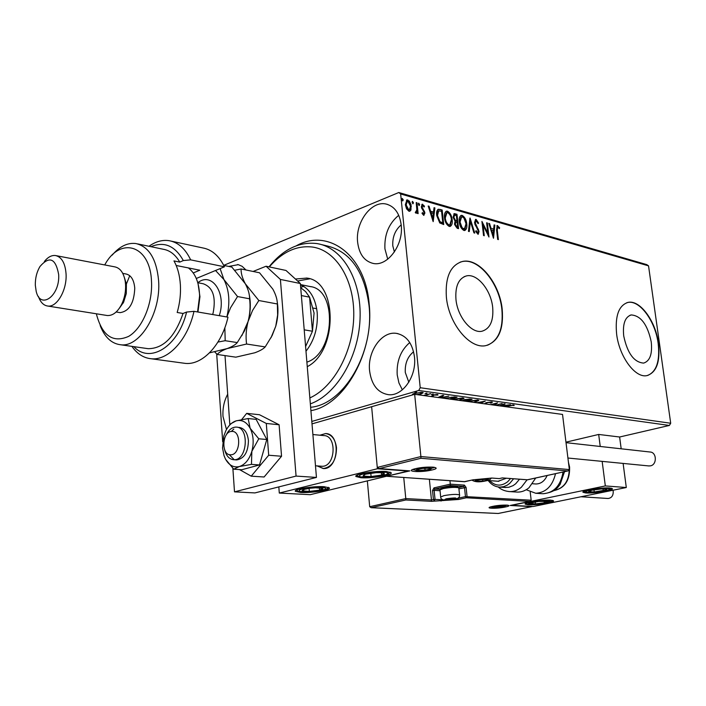 <?xml version="1.0" encoding="UTF-8"?>
<svg xmlns="http://www.w3.org/2000/svg" width="706" height="706" viewBox="0 0 706 706"><rect width="100%" height="100%" fill="white"/><g stroke="black" fill="none" stroke-linecap="round" stroke-linejoin="round"><path stroke-width="1.06" d="M296.414 245.732C328.158 227.826 365.258 254.831 369.141 303.836C374.586 351.8 344.59 405.103 310.914 410.645M310.631 407.274C343.663 404.573 374.454 352.7 369.044 305.583C364.428 271.686 350.52 251.813 327.328 245.97L321.212 244.523M651.241 341.907C647.561 324.628 640.88 315.635 631.208 314.938C625.066 316.915 622.56 323.904 623.716 335.915C627.405 353.291 634.05 362.354 643.643 363.096C649.952 361.066 652.485 354.006 651.241 341.907M492.691 307.419C491.049 290.042 477.088 273.09 466.375 275.931C458.556 278.438 455.088 286.265 455.961 299.423C457.514 316.985 471.608 333.885 482.083 331.202C490.158 328.661 493.697 320.727 492.691 307.419M502.204 309.307C499.689 282.982 478.509 257.178 462.13 261.564C450.357 265.35 445.107 277.22 446.377 297.155C448.707 323.913 470.178 349.594 486.01 345.578C498.392 341.704 503.793 329.605 502.204 309.307M487.475 345.225C498.665 340.398 503.466 328.458 501.878 309.413C499.354 283.088 478.183 257.293 461.795 261.679L460.109 262.164M658.477 343.319C655.697 321.062 639.918 299.503 627.996 302.406C618.712 305.398 614.926 315.997 616.638 334.212C619.303 356.812 635.303 378.337 646.899 375.618C656.545 372.521 660.41 361.754 658.477 343.319M647.631 375.468C656.562 371.665 660.066 360.978 658.16 343.407C655.38 321.151 639.601 299.591 627.678 302.503L626.84 302.706M414.457 356.865C412.472 343.257 406.471 335.429 396.445 333.373C381.814 330.858 367.305 351.429 369.591 370.809C371.515 384.885 377.789 392.836 388.406 394.672C402.596 396.56 416.867 376.166 414.457 356.865M409.762 342.56C400.629 350.441 396.445 361.234 397.213 374.93L398.934 382.961L402.341 389.809M245.979 269.983L242.123 266.312L238.275 264.662L228.718 266.427M227.694 394.186C224.111 400.902 222.54 408.297 222.99 416.39L226.494 429.513M401.193 224.958C399.64 213.477 394.733 206.54 386.473 204.14C371.727 200.01 355.18 222.222 357.624 242.176C359.133 254.089 364.278 261.158 373.05 263.4C387.391 266.903 403.77 244.911 401.193 224.958M398.731 215.295C388.847 223.467 384.249 234.657 384.929 248.847L387.726 259.199M401.193 224.887C395.148 230.077 392.342 237.057 392.792 245.829L394.389 251.98M413.592 351.773C407.583 356.68 404.82 363.581 405.297 372.477L408.818 382.22M223.723 265.35L398.793 192.517L646.758 264.618L648.54 265.862L670.7 423.247L669.359 425.453L619.621 437.005L598.679 434.446L565.956 442.177M412.71 394.892L412.419 394.275L414.704 393.277L422.267 392.395L423.229 392.757L420.811 394.107L417.855 394.751M423.476 395.519L430.66 393.621L424.659 395.678M431.048 396.551L433.193 394.972L437.438 394.495L437.923 395.06L434.058 395.078L431.869 396.657M443.968 398.308L454.664 396.94L457.047 397.275L450.269 399.164M462.183 400.787L464.345 399.675L470.081 399.075L472.076 399.349L465.316 401.211M476.709 402.755L485.243 401.167L480.415 403.267M479.595 403.152L482.454 401.952L477.53 402.87M495.444 405.306L502.151 403.505L496.177 405.403M493.37 405.023L495.127 403.761L491.402 404.759M490.67 404.662L497.553 402.87L494.377 405.165M505.002 406.603L513.703 404.988L514.1 405.588L512.503 405.306L505.717 406.709M669.359 425.453L418.729 390.497L311.805 421.447M499.363 405.844L504.34 403.814L505.134 403.92L502.337 405.059L504.984 405.42L510.5 404.662L502.081 406.206M484.395 403.806L486.593 402.544L491.835 401.961L492.417 402.182L491.42 402.958L490.22 403.029L490.67 402.296L487.317 402.649L485.587 403.964M466.878 401.423L477.724 400.002L478.809 400.417L474.441 402.446M451.866 399.384L462.827 397.946L463.966 398.378L459.615 400.434M437.967 397.487L442.856 395.307L443.73 395.431L440.985 396.657L443.906 397.054L448.795 396.128L440.968 397.902M433.228 394.336L431.34 394.442L433.184 393.939M426.936 393.463L425.03 393.577L426.892 393.074M416.54 392.033L414.616 392.139L416.496 391.627M222.69 441.797L216.689 353.944M410.954 210.053L409.771 211.27L408.933 211.235L406.541 208.826L405.35 204.714L406.912 199.93L409.33 201.06L411.06 204.731L410.954 210.053L409.586 211.297M417.008 202.798L418.128 213.618L417.325 213.388L417.158 211.791L416.266 213.203L415.278 212.647L416.84 209.876L416.205 202.569L417.008 202.798L416.355 203.063L417.422 213.415M423.724 215.356L422.011 213.388L422.391 212.594L423.732 214.024L424.156 212.78L421.332 206.876L422.214 204.228L424.491 206.17L424.138 207.034L422.656 205.578L422.126 207.043L424.941 212.956L423.724 215.356M439.829 209.347L442.177 210.017L443.739 224.552L439.741 222.937L436.705 215.339C436.273 212.312 436.811 210.282 438.32 209.241L442.177 210.017M456.976 214.262L458.556 228.638L457.161 228.25L454.496 224.049L455.088 221.234L453.12 217.113L454.249 213.662L456.976 214.262L456.323 214.518L457.85 228.444M470.072 218.022L474.75 233.095L473.947 232.874L470.399 221.428L469.261 231.586L468.449 231.356L469.94 218.066M486.628 222.769L487.352 222.972L488.967 237.013L483.063 225.205L484.263 235.716L483.539 235.522L481.924 221.419L487.828 233.209L486.628 222.769M497.298 230.324L498.374 239.608L497.668 239.413L496.565 229.988L497.2 225.567L499.61 227.694L499.371 228.656L497.642 227.014L497.298 230.324L496.645 230.571L497.677 239.413M648.54 265.862L400.655 193.965L420.22 387.726L670.7 423.247M493.512 238.266L488.79 223.387L489.567 223.608L491.041 228.365L493.653 229.106L494.085 224.905L494.862 225.126L493.512 238.266M476.109 219.398L478.597 223.096L478.086 223.643L476.321 220.863L475.262 222.884L479.065 231.436L478.174 234.295L475.623 231.356L476.1 230.641L477.856 232.839L478.341 231.294L474.52 222.655L475.588 219.372L477.662 222.584M466.772 223.908C467.204 227.27 466.542 229.468 464.786 230.5L463.921 230.474C461.239 228.868 459.694 225.999 459.279 221.869C458.865 218.569 459.509 216.398 461.221 215.365L462.192 215.401C464.83 217.033 466.357 219.866 466.772 223.908L466.119 224.164L464.645 230.527M452.184 219.804C452.608 223.193 451.928 225.408 450.137 226.458L449.237 226.423C446.492 224.79 444.912 221.887 444.506 217.713C444.092 214.386 444.762 212.197 446.51 211.147L447.525 211.191C450.216 212.85 451.769 215.718 452.184 219.804L451.522 220.06L450.004 226.485M433.175 221.64L428.198 206.011L429.063 206.258L430.616 211.253L433.493 212.065L434.049 207.688L434.896 207.926L433.175 221.64M419.664 204.572L419.126 205.605L418.331 204.184L418.684 203.143L419.664 204.572L418.958 205.525M413.478 202.798L412.931 203.84L412.127 202.41L412.489 201.36L413.478 202.798L412.763 203.76M403.258 199.877L402.702 200.928L401.882 199.48L402.252 198.43L403.258 199.877L402.544 200.848M418.729 390.497L420.22 387.726M400.655 193.965L398.793 192.517M496.821 225.796L497.686 225.593M497.033 225.832L498.957 227.932L499.61 227.694M497.209 227.261L496.645 230.571M488.931 223.846L489.567 223.608M493.653 229.106L491.041 228.365M494.041 225.32L494.862 225.126M494.209 225.373L493.009 237.013M491.517 229.891L493.062 234.869L493.512 230.447L490.873 230.121M492.417 235.107L493.062 234.869M488.111 235.548L486.699 223.22L487.352 222.972M483.557 235.522L482.41 225.443L483.063 225.205M482.119 223.096L487.175 233.457L487.828 233.209M477.971 223.334L478.597 223.096M475.968 220.846L475.315 221.093L474.608 223.131L475.262 222.884M474.873 224.252L475.659 224.34M475.006 224.587L477.794 229.415L478.447 229.176M477.794 229.415L478.412 231.683L479.065 231.436M478.412 231.683L477.918 234.304M475.641 231.33L476.929 233.068L477.583 232.821M476.929 233.068L477.503 232.848M469.781 219.442L473.947 232.874M468.652 231.418L469.746 221.675L470.399 221.428M460.727 215.586L462.192 215.401M461.539 215.657C464.177 217.28 465.704 220.122 466.119 224.164M459.377 222.337L460.03 222.081L462.148 227.782L464.416 229.009L466.031 223.705L463.948 218.066L462.386 216.874L460.983 217.095L459.377 222.337L461.142 227.561L462.659 229.071L464.221 229.044M463.074 229.238L463.727 228.991M461.636 216.848L460.03 222.081M453.826 213.883L455.008 213.697M454.346 213.953L456.323 214.518M454.585 215.18L453.932 215.436L453.226 217.58L454.699 220.493L456.967 220.854L456.376 215.515L454.585 215.18L453.879 217.333L455.361 220.237L456.967 220.854M455.899 222.143L455.246 222.399L454.593 224.482L456.191 226.979L457.638 226.944L457.126 222.337L455.899 222.143L455.255 224.234L456.853 226.732L457.638 226.944M456.191 226.979L456.853 226.732M454.593 224.482L455.255 224.234M454.699 220.493L455.361 220.237M453.226 217.58L453.879 217.333M445.998 211.376L447.525 211.191M446.863 211.447C449.554 213.106 451.108 215.974 451.522 220.06M444.621 218.189L445.274 217.933C445.601 221.243 446.854 223.573 449.034 224.932L449.748 224.949L451.416 219.601C451.09 216.327 449.854 214.024 447.71 212.682L446.271 212.903L444.621 218.189C444.948 221.499 446.201 223.828 448.381 225.179L449.572 224.985M448.381 225.179L449.034 224.932M446.924 212.647L445.274 217.933M441.515 210.273L443.033 224.358M437.826 209.461L439.167 209.603M438.682 210.82L438.02 211.076L436.829 215.815L439.344 221.931L442.803 222.84L441.559 211.279L438.682 210.82L437.482 215.559L440.006 221.675L442.803 222.84M439.344 221.931L440.006 221.675M436.829 215.815L437.482 215.559M428.357 206.505L429.063 206.258M428.401 206.514L429.954 211.509L430.616 211.253M429.954 211.509L433.493 212.065M433.987 208.12L434.896 207.926M434.243 208.191L432.699 220.475M431.11 212.85L430.448 213.115L432.081 218.339L432.743 218.083L433.316 213.468L431.11 212.85L432.743 218.083M422.011 213.388L422.868 214.28L423.529 214.015M422.868 214.28L423.309 214.103M421.817 204.466L422.7 204.246M422.038 204.511L423.838 206.434L424.491 206.17M422.267 205.861L421.473 207.308L422.126 207.043M421.473 207.308L421.764 208.394L422.426 208.129M421.764 208.394L422.735 209.744L423.397 209.479M422.735 209.744L423.856 211.482L424.518 211.218M423.856 211.482L424.288 213.212L424.941 212.956M424.288 213.212L423.882 215.392M418.384 203.496L419.011 204.837M416.002 213.203L417.158 211.791M415.419 212.1L415.931 211.897M412.18 201.722L412.816 203.063M406.435 200.169L407.786 199.966M407.124 200.239L409.312 202.269L410.689 206.681L411.351 206.417M410.689 206.681L410.292 210.317M405.509 205.208L406.171 204.943L408.8 209.903L409.348 209.92L410.539 206.178L407.927 201.298L406.682 201.545L405.509 205.208L408.139 210.167L409.118 209.947M408.139 210.167L408.8 209.903M407.344 201.281L406.171 204.943M401.943 198.783L402.596 200.151M514.039 405.059L514.1 405.588M512.75 404.944L512.803 405.412M501.401 405.015L500.157 405.95M503.413 405.209L503.475 405.703L501.445 405.42M501.286 406.1L503.475 405.703M495.674 403.311L495.127 403.708M491.658 401.935L491.42 402.958M485.666 402.844L485.251 403.92M485.198 403.4L484.431 403.744M478.368 400.143L467.654 401.529M473.673 402.349L477.38 400.664L477.3 399.958M462.854 400.267L462.907 400.726M463.992 400.205L463.092 400.125M465.086 399.49L464.089 401.043M464.424 400.593L464.477 401.096M464.018 400.399L465.686 400.787L470.09 399.578L465.113 399.781M469.163 399.005L469.208 399.455M470.037 399.066L470.09 399.578M463.533 398.096L452.661 399.49M458.829 400.328L462.518 398.625L462.439 397.902M449.475 399.058L455.043 397.504L451.778 397.178L444.771 398.413M454.982 396.984L455.043 397.504M440.932 396.163L440.985 396.657M440.059 396.56L438.841 397.61M442.291 396.834L442.344 397.354L440.103 397.046M440.094 397.778L442.344 397.354M437.87 394.601L437.923 395.06M433.316 395.033L433.184 396.181M433.087 395.289L432.01 395.704L432.107 396.595M413.637 394.142L413.213 394.742M422.656 392.465L421.844 392.845M415.516 393.057L413.822 394.566M421.155 392.324L415.552 393.383M416.831 394.619L419.991 393.992L421.861 392.968L421.191 392.704M319.889 435.214L325.598 433.563C331.679 434.455 335.315 439.176 336.488 447.754C336.356 460.197 331.952 467.134 323.269 468.563L317.135 465.907L323.586 468.572C338.933 469.305 340.954 433.396 325.598 433.563L319.889 435.214M386.385 471.511L391.15 472.729C393.295 475.041 371.55 478.624 360.925 477.733L355.93 476.506C353.6 474.22 375.821 470.549 386.385 471.511M300.694 492.47C311.178 493.176 331.335 489.973 329.34 487.881L324.222 486.708C313.791 485.94 293.202 489.223 295.364 491.288L300.694 492.47M279.294 493.053L377.392 468.749L408.006 471.061L310.216 494.685L279.294 493.053L278.826 486.902M377.392 468.749L371.63 406.709L312.008 423.874M528.114 504.781L525.167 504.128C523.508 502.61 543.029 499.539 550.689 500.139L553.504 500.783C555.031 502.328 535.828 505.328 528.114 504.781M609.79 487.996C602.165 487.272 581.215 490.635 582.98 492.276L585.68 492.947C593.367 493.626 613.964 490.326 612.358 488.649L609.79 487.996M605.324 485.931L626.301 487.519L533.277 506.484L511.638 505.346L605.324 485.931L602.156 461.371M600.232 446.474L598.679 434.446M626.301 487.519L623.116 463.418M621.183 448.804L619.621 437.005M231.745 431.428C221.984 431.26 220.907 455.538 230.73 454.788C240.587 455.141 241.646 430.439 231.745 431.428M226.141 435.143C228.488 430.148 231.612 427.474 235.522 427.112L236.139 427.112C249.597 426.856 247.541 460.321 234.101 459.73L233.801 459.73C229.388 459.324 226.37 456.102 224.737 450.066M321.089 466.207L322.095 466.26C335.518 466.869 337.274 435.434 323.833 435.593L312.89 434.534M429.363 479.295L431.454 499.98L405.791 498.595L405.835 499.98L371.144 507.702L369.697 506.714L405.791 498.595L403.744 477.494M369.697 506.714L367.349 480.883M371.409 507.693L498.26 513.483L531.812 506.626L510.138 505.478L529.959 501.384L531.168 500.201L530.224 492.1M529.782 501.41L466.322 497.783L458.565 499.469L431.472 501.331L431.454 499.98L433.431 499.539L432.522 490.511L433.987 487.872L450.296 484.157L449.934 480.733M531.812 506.626L498.215 513.465M531.98 506.599L532.474 506.44M510.138 505.478L510.597 505.381M457.744 498.295L465.466 496.609L466.322 497.783L467.063 496.468L466.101 487.458L464.398 485.11L450.296 484.157L450.296 485.543L434.852 489.046L440.376 489.39M527.426 479.78L567.995 470.911L569.345 469.569L562.532 414.431L414.669 394.319L371.63 406.709L377.269 467.407L420.891 456.561L414.669 394.319M502.31 477.909L527.541 479.789M567.765 470.937L420.935 458.273L420.891 456.561L569.345 469.569M420.935 458.273L379.307 468.581L377.269 467.407M379.307 468.581L409.021 470.823M409.877 470.893L386.535 476.25M485.666 480.715L487.511 480.151L486.505 479.365L480.733 479.656L475.844 480.821L477.053 481.501L485.666 480.715M476.012 480.724L477.053 481.501L482.789 481.21L487.511 480.151L486.849 479.409M476.938 480.38L477.053 481.501M482.595 479.462L482.789 481.21M454.143 499.221L455.802 498.727L454.743 498.074L444.921 499.389L446.157 499.954L454.143 499.221M445.062 499.31L446.157 499.954L451.505 499.663L455.802 498.727L455.176 498.109M440.173 489.637L441.1 488.508L443.889 487.387C450.101 486.257 454.567 486.019 457.285 486.699L457.364 486.761M458.838 488.111L458.679 487.811C455.547 487.034 450.375 487.308 443.174 488.614L439.953 489.911L440.676 496.883M446.051 498.965L446.157 499.954M451.355 498.162L451.505 499.663M502.345 506.864L503.969 506.414L503.157 505.831L493.838 507.084L494.888 507.552L502.345 506.864M494.05 506.979L494.888 507.552L499.839 507.27L503.969 506.414L503.493 505.858M494.8 506.732L494.888 507.552M499.689 505.955L499.839 507.27M428.118 469.702L429.998 469.058L428.648 468.166L422.32 468.457L417.334 469.684L418.79 470.531L428.118 469.702M417.387 469.649L418.79 470.531L425.074 470.24L429.998 469.058L429.107 468.219M418.649 469.163L418.79 470.531M424.862 468.202L425.074 470.24M309.908 488.252L303.209 489.567L302 490.873L309.316 491.402L319.633 490.14C322.465 489.47 323.507 488.87 322.757 488.34L315.467 487.793L309.908 488.252M305.027 489.073L302 490.873L309.316 491.402L319.633 490.14L322.757 488.34L318.697 487.758M309.069 488.358L309.316 491.402M319.439 487.784L319.633 490.14M538.678 501.419L531.318 502.857L530.488 503.519L535.483 503.899L544.291 502.857L548.191 501.428L538.678 501.419M532.836 502.407L530.488 503.519L535.483 503.899L544.291 502.857L548.191 501.428L546.744 501.039M535.254 501.913L535.483 503.899M544.07 501.004L544.291 502.857M606.18 489.955L606.772 489.276L605.263 488.931L601.088 488.976L591.937 490.202L588.557 491.694L594.258 491.976L606.18 489.955M590.975 490.423L588.557 491.694L594.258 491.976L603.312 490.776L606.772 489.276L605.263 488.931M593.975 489.805L594.258 491.976M603.074 488.896L603.312 490.776M384.302 474.035L384.135 473.152L381.637 472.693L376.033 472.702L365.408 474.211L364.217 474.564L363.008 476.135L371.109 476.559L381.611 475.076L384.302 474.035M365.408 474.211L363.008 476.135L371.109 476.559L381.611 475.076L384.135 473.152L379.651 472.614M370.8 473.197L371.109 476.559M381.39 472.746L381.611 475.076M555.516 473.655C552.533 486.046 545.95 492.585 535.775 493.273L526.199 489.743M547.15 475.491C544.661 481.042 540.928 483.875 535.933 483.989L532.624 483.751M504.799 487.458L508.805 487.272L513.059 485.649L515.671 483.786L519.519 479.215M498.092 481.245L506.431 478.227M516.254 492.011L517.516 492.1C521.655 492.144 525.476 490.696 528.997 487.731L535.739 478.006M612.967 490.238L613.232 491.429C613.311 495.674 611.59 498.03 608.087 498.489L607.778 498.471M566.018 442.662L650.014 452.008C656.801 452.096 657.198 464.795 650.438 465.854L648.664 465.916M239.484 469.578L251.23 476.171L264.106 476.991L281.544 456.252L279.099 424.756L259.473 414.731L246.685 413.363L241.673 419.567M251.23 476.171L268.695 455.229L281.544 456.252M268.695 455.229L266.303 423.459L279.099 424.756M266.303 423.459L246.685 413.363M232.865 468.334L234.498 491.853L296.07 476.082L280.406 279.435L266.056 266.233L253.11 271.457M225.011 355.595L229.838 424.924M266.056 266.233L286.001 270.46L300.368 283.521L280.406 279.435M234.498 491.853L254.919 492.92L316.447 477.424L300.368 283.521M296.07 476.082L316.447 477.424M251.468 464.372L251.848 451.328L258.775 438.788L250.162 428.295C246.518 421.888 241.814 419.417 236.051 420.891C231.868 422.276 228.453 425.594 225.796 430.836L223.784 436.131L222.558 448.01L224.014 455.573L225.338 458.776C228.832 465.228 233.483 467.822 239.281 466.569L251.468 464.372L259.508 464.945L266.789 439.503L256.137 419.364L248.141 418.534L236.051 420.891L230.597 423.874M233.801 459.73L236.66 459.941C244.276 458.582 248.203 452.114 248.424 440.535C247.462 432.557 244.32 428.171 238.99 427.386M233.792 429.089L231.339 431.463M225.646 459.368L233.757 469.19L241.796 469.737L259.508 464.945M233.757 469.19L239.281 466.569C245.061 464.689 249.253 459.606 251.848 451.328C254.045 442.83 253.48 435.152 250.162 428.295L248.141 418.534M258.775 438.788L266.789 439.503M229.185 454.576L233.774 459.253M309.855 397.928C333.876 387.17 353.318 351.464 353.759 315.617C354.359 279.735 336.109 250.524 312.732 247.074C296.891 245.176 282.418 251.795 269.304 266.921M268.995 266.859C283.141 249.333 299.044 241.558 316.694 243.535L317.991 243.764C342.913 248.221 361.816 280.661 360.034 319.236C358.436 357.774 336.259 394.672 310.349 403.876M303.827 286.459L300.677 287.218M309.713 278.826L297.605 281.006M295.426 279.029L306.801 278.085C337.503 280.935 338.218 350.97 307.269 366.67M306.889 362.125C335.138 353.415 337.662 289.328 310.093 286.53M300.474 284.8C309.96 288.922 315.538 298.259 317.215 312.802C318.062 327.681 314.32 340.495 305.989 351.226M305.601 346.54L312.449 331.246L314.073 313.058L309.581 297.164L305.601 291.596L300.721 287.721M304.215 329.834L312.449 331.246L309.581 297.164L301.374 295.558M148.975 246.279C155.629 241.531 162.354 239.669 169.131 240.693C178.186 242.335 185.36 248.724 190.646 259.861L224.437 266.806C219.089 255.881 211.879 249.589 202.781 247.93L171.258 241.143M96.431 313.799L96.687 315.079C102.511 336.056 113.154 343.16 128.633 336.383C142.4 328.44 152.875 303.368 151.481 281.067C150.166 244.894 120.117 236.069 104.744 264.944M112.166 255.14C119.605 246.376 127.521 242.52 135.896 243.544C148.94 246.623 156.511 258.952 158.594 280.511C161.197 312.74 139.903 347.776 120.505 344.749C111.433 343.584 104.664 337.177 100.173 325.545M119.34 308.301L123.629 302.159L126.286 293.555L126.383 284.068L124.512 277.935M106.412 315.388L107.286 315.529C112.889 315.785 117.725 311.973 121.776 304.074C124.6 298.011 125.871 291.56 125.58 284.712L125.236 281.35C123.682 272.772 120.17 267.936 114.69 266.842L56.277 255.687M35.326 285.33L36.191 291.357C40.392 310.19 60.142 295.849 58.66 274.519C55.677 258.334 49.446 255.66 39.977 266.497C36.73 272.039 35.176 278.314 35.326 285.33M44.363 261.511C47.867 257.116 51.556 255.122 55.439 255.519C61.669 256.94 65.217 263.082 66.064 273.946C67.096 289.99 56.93 307.595 47.752 306.042C43.569 305.451 40.463 302.274 38.433 296.511M119.411 312.52L120.108 312.634C129.198 311.275 134.087 303.13 134.758 288.207C133.999 279.858 131.069 275.119 125.986 273.981L122.747 273.372M146.31 348.42L148.181 348.685C163.395 348.579 175.009 336.841 183.022 313.464L177.18 312.476C179.853 303.218 180.912 293.925 180.365 284.597C179.73 275.314 177.603 267.424 173.967 260.92L179.774 262.094C175.432 254.672 169.934 250.392 163.298 249.262L137.679 243.914M133.866 346.646C149.857 364.155 178.283 346.637 186.605 312.052L193.991 311.337L227.985 317.162C221.825 344.925 202.366 365.381 185.228 363.378L182.978 363.069M193.991 311.337C187.734 339.754 168.249 360.74 151.181 358.754C143.556 357.977 137.123 353.847 131.881 346.364M190.646 259.861L183.322 260.567L179.774 262.094M183.322 260.567C175.026 245.759 164.233 241.125 150.943 246.685M183.022 313.464L186.605 312.052M129.745 275.693L126.383 284.068L125.236 281.35M123.135 302.671L123.126 303.165M196.294 278.473L224.437 266.806M176.191 265.491L199.798 270.213L193.276 272.948M214.703 351.87L217.201 354.465L235.822 357.165L254.848 352.762C259.879 350.917 263.329 348.967 265.2 346.911L246.579 344.025C245.6 336.771 246.094 329.278 248.071 321.53L252.545 310.481L258.837 300.527L277.37 303.986L277.635 314.991L275.746 326.26L272.119 335.597L265.2 346.911M217.201 354.465C218.798 352.453 222.099 350.503 227.103 348.605L246.579 344.025M258.837 300.527L245.282 283.715C242.352 278.199 240.949 273.284 241.081 268.977L259.543 272.79L272.843 289.133C275.808 294.561 277.317 299.512 277.37 303.986M241.081 268.977L234.904 270.213M241.849 335.677L248.071 321.53C250.665 311.955 251.001 302.724 249.068 293.828M270.972 337.803L275.746 326.26C278.102 317.735 278.552 309.404 277.123 301.25M223.749 265.403L231.859 267.08L245.282 283.715C248.221 289.231 249.65 294.261 249.58 298.797C250.551 306.219 250.048 313.791 248.071 321.53L244.4 331.008L237.278 342.578C235.522 344.704 232.133 346.717 227.103 348.605L209.532 352.841M220.122 268.589L223.89 279.514L237.543 296.546L230.553 307.754L226.847 316.968C230.262 302.592 229.282 290.104 223.89 279.514L215.524 270.495M217.96 342.057L225.188 340.707L224.852 327.716M237.543 296.546L249.58 298.797M225.188 340.707L237.278 342.578M197.565 311.946L199.604 295.929C199.207 282.735 195.465 273.407 188.387 267.927M198.051 283.671L199.948 296.688L197.945 312.017M476.479 227.182L477.132 226.944M455.926 221.004L456.588 220.749M441.629 222.955L442.291 222.699M485.675 402.835L485.763 403.673M454.135 396.878L454.187 397.39M505.222 507.014C495.709 509.07 482.586 508.426 492.744 506.378C502.443 504.278 515.486 504.975 505.222 507.014M490.67 506.917L491.191 506.996M506.687 505.346L507.217 505.143M458.423 487.599L463.657 486.425L464.504 487.599L465.466 496.609L531.168 500.201M431.472 501.331L405.835 499.98M466.101 487.458L458.918 488.852M441.7 499.018L441.779 499.76L443.086 499.804M440.041 490.732L434.119 490.361L435.037 499.389L441.779 499.76L441.047 501.075M464.398 485.11L463.657 486.425L450.296 485.543M433.431 499.539L434.305 500.713L435.037 499.389L433.431 499.539M432.522 490.511L434.119 490.361L434.852 489.046L433.987 487.872M457.717 498.312L458.565 499.469M415.375 468.705C426.927 465.801 444.233 467.204 431.922 469.993C420.644 472.826 403.25 471.537 415.375 468.705M433.034 468.007L434.331 467.363M412.878 469.516L414.193 469.878M387.409 476.321L464.627 481.739L473.099 479.815L492.214 478.077L499.204 478.606L502.39 477.891M499.469 478.544L502.363 477.918L527.488 479.815M498.763 478.571L492.214 478.077M491.791 478.05L473.099 479.815M473.373 479.745L464.204 481.704M464.901 481.668L387.047 476.329M486.187 480.76C493.3 479.224 484.016 478.536 477.318 480.115C470.258 481.66 479.568 482.313 486.187 480.76M454.638 499.248C458.115 497.721 455.299 497.571 446.21 498.78C442.794 500.298 445.61 500.457 454.638 499.248M458.821 487.943L459.562 494.941C459.853 497.156 458.3 498.586 454.893 499.239C448.398 500.377 440.588 501.136 440.685 497.05L443.897 495.647C451.708 494.279 456.932 494.041 459.562 494.941L459.58 495.109M502.787 506.89C506.308 505.505 503.784 505.381 495.215 506.502C491.755 507.879 494.279 508.011 502.787 506.89M428.701 469.746C436.158 468.043 425.639 467.204 418.658 468.96C411.271 470.673 421.826 471.476 428.701 469.746M309.219 487.864C291.852 489.911 298.806 493.476 315.467 491.323C332.526 489.373 326.375 485.684 309.219 487.864M538.493 501.119C524.514 503.749 525.07 504.64 540.152 503.802C554.175 501.198 553.619 500.307 538.493 501.119M608.563 489.805C614.9 487.281 591.725 488.72 586.695 491.173C580.738 493.653 603.409 492.223 608.563 489.805M387.312 473.867C392.298 470.637 362.972 472.27 359.725 475.429C355.286 478.606 383.799 476.965 387.312 473.867M541.811 493.662L543.073 493.741C554.06 492.823 560.723 485.569 563.061 471.996M553.848 490.644C564.447 488.217 569.583 480.345 569.248 467.01L568.63 463.824M527.1 479.789L521.399 487.211C517.869 490.193 514.039 491.658 509.891 491.605L508.761 491.535M513.606 478.765L509.75 483.363L507.137 485.234L503.599 486.699L499.927 487.131C495.224 486.884 491.323 484.687 488.217 480.53M489.602 480.636C495.268 486.205 501.313 486.558 507.738 481.695L510.562 478.536M197.812 282.727C211.571 271.483 226.397 292.558 219.575 314.726L219.301 315.679M212.638 314.532L213.15 312.846C216.168 296.891 212.859 287.192 203.213 283.759L197.786 282.718M629.937 315.317L631.208 314.938M464.036 276.752L466.375 275.931M397.963 333.656L396.445 333.373M238.522 264.724L237.604 264.529M387.753 204.502L386.473 204.14M497.642 227.014L496.989 227.253M477.856 232.839L477.203 233.077M464.416 229.009L463.754 229.265M449.748 224.949L449.095 225.205M423.732 214.024L423.07 214.289M422.656 205.578L421.994 205.843M416.134 211.897L415.472 212.162M409.348 209.92L408.686 210.185M512.847 405.482L512.785 404.944M491.005 402.429L490.944 401.908M464.01 400.32L463.948 399.79M436.793 394.954L436.74 394.451M413.663 394.345L413.592 393.639M421.861 392.968L421.8 392.351M355.895 476.065L355.93 476.506M315.485 465.792L321.795 466.26M498.877 481.307L487.537 480.486M489.955 507.129L492.823 506.37C497.262 505.258 507.217 504.781 508.108 505.302L507.993 505.205M498.251 513.483L371.144 507.702M529.959 501.384L510.314 505.452M412.516 469.596L415.507 468.705C421.35 467.028 434.181 466.71 434.87 467.522M567.995 470.911L527.506 479.815M409.506 470.902L378.928 468.59M471.961 480.089C474.873 482.136 479.701 482.357 486.46 480.751C488.931 480.38 490.52 479.48 491.235 478.05M457.285 486.699L458.679 487.811M490.961 506.829C493.203 507.967 497.209 507.985 502.999 506.882L506.89 505.117M413.451 469.296C416.416 471.193 421.614 471.343 429.054 469.728L433.696 467.257M296.211 490.149C299.732 491.102 293.546 492.832 315.556 491.35C324.292 490.026 328.546 488.676 328.308 487.29M319.28 487.802L320.374 487.846M304.162 489.346L303.209 489.567M525.988 503.299C528.52 503.916 524.408 505.064 540.169 503.828C549.745 502.16 553.857 501.004 552.507 500.351M532.368 502.566L531.318 502.857M583.041 490.546C583.324 491.976 585.627 492.647 589.969 492.55C597.594 492.294 603.992 491.341 609.154 489.69L611.334 488.19M590.463 490.599L589.413 490.891M356.759 475.288C359.813 479.277 383.367 476.568 388.503 473.576L390.109 472.102M364.94 474.397L364.217 474.564M380.543 472.667L381.637 472.693M535.775 493.273L543.073 493.741C555.887 492.17 557.758 487.166 560.132 484.404L564.526 471.67M553.831 490.652C564.712 488.234 569.963 480.389 569.601 467.107L568.427 462.183M517.516 492.1L509.891 491.605C505.231 491.288 501.331 489.743 498.189 486.972M499.927 487.131L505.867 487.528M608.087 498.489L581.003 496.759M649.088 465.96L567.915 458.026M306.448 278.023L308.301 278.411M316.694 308.716L313.385 308.098M300.456 284.58L311.17 286.76M123.629 302.159L121.776 304.074M47.752 306.042L107.286 315.529M116.163 311.99L120.108 312.634M120.505 344.749L148.181 348.685M151.181 358.754L185.228 363.378M199.948 296.688L199.604 295.929"/></g></svg>
